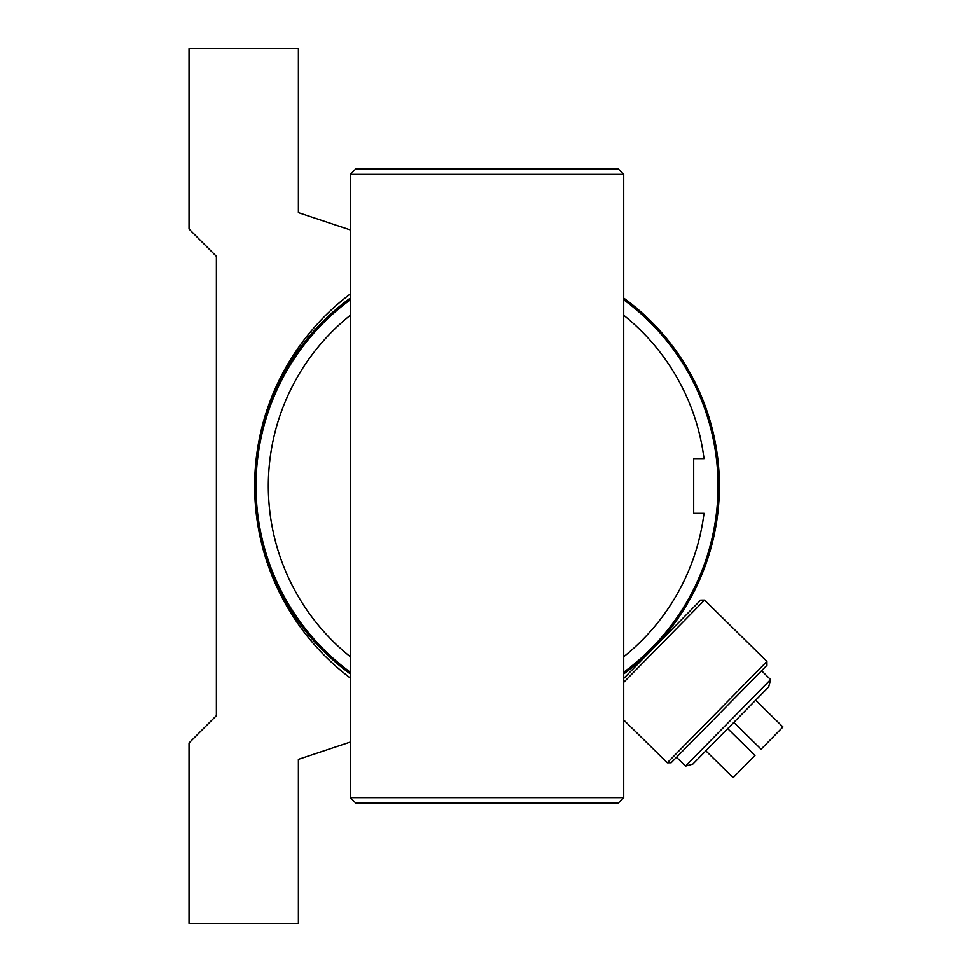 <?xml version="1.0" encoding="UTF-8"?>
<svg xmlns="http://www.w3.org/2000/svg" width="972" height="972" viewBox="0 0 972 972"><rect width="100%" height="100%" fill="white"/><g stroke="black" fill="none" stroke-linecap="round" stroke-linejoin="round"><path stroke-width="1.46" d="M663.074 637.668L669.939 629.297M665.686 634.57L663.074 637.656M653.366 648.251L648.421 653.16M645.129 656.282L641.763 659.344M638.555 662.163L634.084 665.905M634.011 665.966L656.975 644.46M659.939 641.216L663.05 637.681M623.708 299.777A230.996 230.996 0 0 1 623.708 672.223M350.333 672.223A230.996 230.996 0 0 1 350.333 299.777M623.708 298.088A232.369 232.369 0 0 1 623.708 673.912M350.333 673.912A232.369 232.369 0 0 1 350.333 298.088M641.751 659.356L636.028 664.301M636.089 664.253L643.464 657.813M645.068 656.343L648.968 652.637M670.449 628.653L661.543 639.418M716.862 520.178L719.365 489.645M659.915 641.253L656.452 645.019M719.316 480.034L716.51 449.526M623.708 678.432L700.654 600.125L704.53 600.089L623.708 682.332M766.92 661.41L766.957 665.273L671.154 762.765L667.278 762.801L766.92 661.41L704.53 600.089M350.333 229.939L298.392 212.625L298.392 48.6L189.042 48.6L189.042 229.028L216.379 256.365L216.379 715.635L189.042 742.973L189.042 923.4L298.392 923.4L298.392 759.375L350.333 742.061M350.333 678.043A240.57 240.57 0 0 1 350.333 293.957M216.379 256.365L216.379 715.635M618.241 803.115L355.801 803.115L350.333 797.648L623.708 797.648L618.241 803.115M350.333 174.353L355.801 168.885L618.241 168.885L623.708 174.353L350.333 174.353L350.333 797.648M350.333 656.72A218.7 218.7 0 0 1 350.333 315.28M623.708 315.28A218.7 218.7 0 0 1 704.007 458.663L693.692 458.663L693.692 513.337L704.007 513.337A218.7 218.7 0 0 1 623.708 656.72M768.682 686.912L692.817 764.114L685.503 766.143L770.589 679.574L768.682 686.912M676.512 757.309L685.503 766.143M761.586 670.729L770.589 679.574M705.842 750.858L733.143 777.685L754.989 755.463L727.688 728.636M755.657 700.168L782.958 726.995L761.112 749.218L733.811 722.39M667.278 762.801L623.708 719.973M623.708 174.353L623.708 797.648"/></g></svg>
